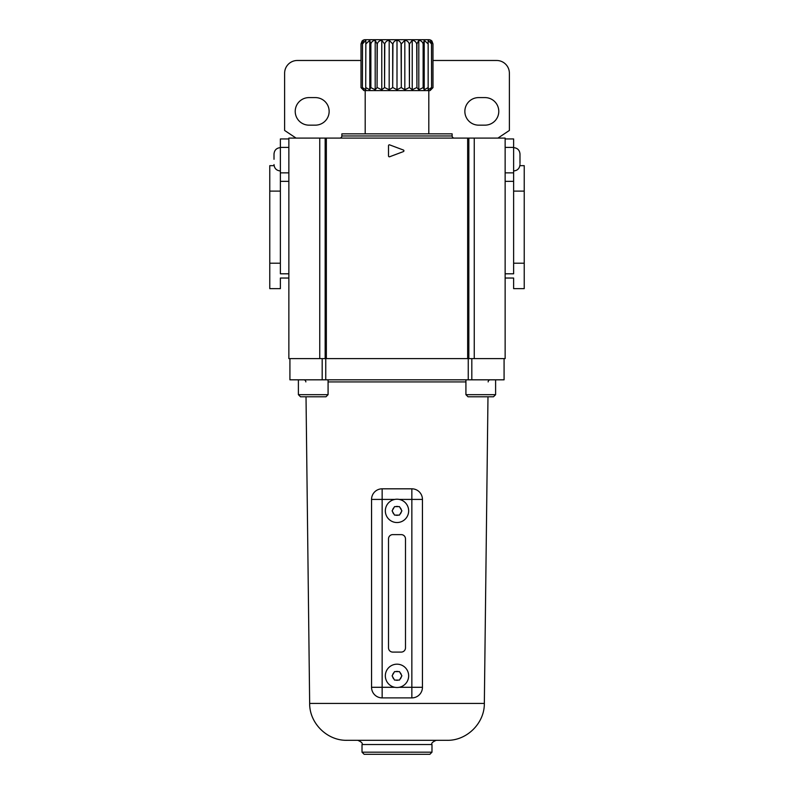<?xml version="1.0" encoding="UTF-8"?>
<svg xmlns="http://www.w3.org/2000/svg" width="794" height="794" viewBox="0 0 794 794"><rect width="100%" height="100%" fill="white"/><g stroke="black" fill="none" stroke-linecap="round" stroke-linejoin="round"><path stroke-width="1.19" d="M385.338 675.843A11.662 11.662 0 0 1 397 664.181A11.662 11.662 0 0 1 408.662 675.843A11.662 11.662 0 0 1 397 687.505A11.662 11.662 0 0 1 385.338 675.843A11.662 11.662 0 0 0 397 687.505A11.662 11.662 0 0 0 408.662 675.843M392.653 674.9L392.107 675.843L394.549 680.081L399.451 680.081L401.893 675.843L399.451 671.605L394.549 671.605L392.653 674.9A4.456 4.456 0 0 1 394.003 672.548L394.549 671.605M385.338 510.87A11.662 11.662 0 0 1 397 499.208A11.662 11.662 0 0 1 408.662 510.87A11.662 11.662 0 0 1 397 522.531A11.662 11.662 0 0 1 385.338 510.87A11.662 11.662 0 0 0 397 522.531A11.662 11.662 0 0 0 408.662 510.87M392.653 509.927L392.107 510.87L394.549 515.108L399.451 515.108L401.893 510.87L399.451 506.632L394.549 506.632L392.653 509.927A4.456 4.456 0 0 1 394.003 507.574M394.787 499.416L382.152 499.416L382.152 687.296L371.552 687.296A10.6 10.6 0 0 0 382.152 697.896A10.6 10.6 0 0 1 371.552 687.296L371.552 499.416A10.6 10.6 0 0 1 382.152 488.816L411.848 488.816A10.6 10.6 0 0 1 422.448 499.416L422.448 687.296A10.6 10.6 0 0 1 411.848 697.896L382.152 697.896L382.152 687.296L394.787 687.296M392.762 652.092L401.238 652.092A4.238 4.238 0 0 0 405.486 647.854L405.486 538.858A4.238 4.238 0 0 0 401.238 534.62L392.762 534.62A4.238 4.238 0 0 0 388.514 538.858L388.514 647.854A4.238 4.238 0 0 0 392.762 652.092M401.893 510.87L401.347 509.927A4.456 4.456 0 0 0 399.997 507.574M392.107 510.87L392.653 511.812A4.456 4.456 0 0 0 394.003 514.165M401.893 675.843L401.347 674.9A4.456 4.456 0 0 0 399.997 672.548M392.107 675.843L392.653 676.786A4.456 4.456 0 0 0 394.003 679.138L394.549 680.081M274.009 159.296L274.009 153.996L274.009 159.296M519.991 163.534L519.991 153.996L519.991 163.534M431.569 87.618L430.408 89.742L432.998 87.618L430.08 90.595L363.92 90.595L361.002 87.618L361.002 43.938L363.592 40.266L362.431 43.938L362.431 87.618L362.501 43.938L365.845 40.266L365.716 87.618L365.845 43.938L369.786 40.266L370.689 43.938L370.867 87.618L370.867 43.938C371.483 41.834 372.932 40.603 375.195 40.266L377.081 43.938L377.081 87.618L377.299 43.938C377.944 41.834 379.433 40.603 381.775 40.266L384.554 43.938L384.554 87.618L384.792 43.938C385.418 41.834 386.877 40.603 389.179 40.266L392.683 43.938L392.683 87.618L392.941 43.938C393.526 41.834 394.876 40.603 397 40.266C399.124 40.603 400.474 41.834 401.059 43.938L401.317 87.618L401.317 43.938L404.821 40.266C407.114 40.603 408.573 41.834 409.208 43.938L409.446 87.618L409.446 43.938L412.225 40.266C414.567 40.603 416.056 41.834 416.701 43.938L416.919 87.618L416.919 43.938L418.805 40.266C421.068 40.603 422.507 41.834 423.133 43.938L423.133 87.618L423.311 43.938L424.214 40.266L428.155 43.938L428.155 87.618L428.155 40.266L431.499 43.938L431.569 87.618L431.569 43.938L430.408 40.266L432.978 43.938L431.936 41.08A4.238 4.238 0 0 0 428.81 39.7L365.19 39.7A4.238 4.238 0 0 0 362.064 41.08L361.002 43.938L361.022 87.618L363.592 89.742L362.431 87.618M431.499 87.618L428.155 89.742L428.284 87.618M428.155 87.618L424.214 89.742L423.311 87.618M423.133 87.618L418.805 89.742L416.919 87.618M416.701 87.618L412.225 89.742L409.446 87.618M409.208 87.618L404.821 89.742L401.317 87.618M401.059 87.618L397 89.742L392.941 87.618M392.683 87.618L389.179 89.742L384.792 87.618M384.554 87.618L381.775 89.742L377.299 87.618M377.081 87.618L375.195 89.742L370.867 87.618M370.689 87.618L369.786 89.742L365.845 87.618M365.716 87.618L365.845 89.742L362.501 87.618M454.257 138.087A2.124 2.124 0 0 1 452.133 135.972L452.133 133.849L341.867 133.849L341.867 135.972L452.133 135.972M339.743 138.087A2.124 2.124 0 0 0 341.867 135.972M365.19 90.595L365.19 133.849M428.81 90.595L428.81 133.849M315.357 97.593A13.786 13.786 0 0 1 329.143 111.368A13.786 13.786 0 0 1 315.357 125.154L309.005 125.154A13.786 13.786 0 0 1 295.219 111.368A13.786 13.786 0 0 1 309.005 97.593L315.357 97.593M498.781 111.368A13.786 13.786 0 0 0 484.995 97.593L478.643 97.593A13.786 13.786 0 0 0 464.857 111.368A13.786 13.786 0 0 0 478.643 125.154L484.995 125.154A13.786 13.786 0 0 0 498.781 111.368M432.978 87.618L432.978 43.938L432.998 87.618M280.371 172.864L288.857 172.864L288.857 181.35L280.371 181.35L280.371 138.94L288.857 138.94L288.857 147.416L280.371 147.416M432.998 60.483L496.667 60.483A12.724 12.724 0 0 1 509.381 73.207L509.381 130.454L497.937 138.087M296.063 138.087L284.619 130.454L284.619 73.207A12.724 12.724 0 0 1 297.333 60.483L361.002 60.483M505.143 138.94L513.629 138.94L513.629 147.416L505.143 147.416M288.857 172.864L288.857 147.416M505.143 172.864L513.629 172.864L513.629 147.416M513.629 172.864L513.629 181.35L505.143 181.35M288.857 181.35L288.857 278.039L280.371 278.039L280.371 288.639L269.771 288.639L269.771 165.658L274.099 165.658L274.009 164.596C274.387 168.457 276.511 170.581 280.371 170.958M326.344 358.62L288.857 358.62L288.857 138.087L326.344 138.087L326.344 358.62L467.656 358.62L467.656 138.087L326.344 138.087M505.143 358.62L505.143 138.087L468.847 138.087L468.847 358.62L505.143 358.62M468.847 358.62L467.656 358.62M467.656 138.087L468.847 138.087M280.371 181.35L280.371 273.801L288.857 273.801M280.371 263.201L269.771 263.201M280.371 191.106L269.771 191.106M388.514 145.679L388.514 155.952A0.844 0.844 0 0 0 389.665 156.746L403.362 151.604A0.844 0.844 0 0 0 403.362 150.016L389.665 144.885A0.844 0.844 0 0 0 388.514 145.679M319.744 358.62L319.744 138.087M474.256 358.62L474.256 138.087M513.629 170.958C517.49 170.581 519.613 168.457 519.991 164.596L519.901 165.658L524.229 165.658L524.229 288.639L513.629 288.639L513.629 278.039L505.143 278.039M524.229 263.201L513.629 263.201L513.629 191.106L524.229 191.106M513.629 263.201L513.629 273.801L505.143 273.801M513.629 191.106L513.629 181.35M397 89.742L397 40.266M389.179 89.742L389.179 40.266M381.775 89.742L381.775 40.266M375.195 89.742L375.195 40.266M369.786 89.742L369.786 40.266M424.214 89.742L424.214 40.266M418.805 89.742L418.805 40.266M412.225 89.742L412.225 40.266M404.821 89.742L404.821 40.266M429.872 754.3L364.128 754.3L362.014 752.176L431.986 752.176L429.872 754.3M357.766 740.306L436.234 740.306C432.502 741.924 431.092 743.333 431.986 744.544L362.014 744.544C362.908 743.333 361.498 741.924 357.766 740.306M493.481 396.792L468.033 396.792L465.919 394.668L495.605 394.668L493.481 396.792M325.967 396.792L300.519 396.792L298.395 394.668L328.081 394.668L325.967 396.792M488.151 381.924A2.124 2.124 0 0 1 490.275 379.82M305.849 381.924A2.124 2.124 0 0 0 303.725 379.82M309.66 703.424L484.34 703.424C484.598 723.215 466.803 740.802 447.022 740.306L346.978 740.306C327.197 740.802 309.402 723.215 309.66 703.424L306.018 396.792M484.34 703.424L487.982 396.792M468.252 358.62L468.252 379.82L289.919 379.82L289.919 358.62L322.185 358.62L322.185 379.82M471.815 379.82L504.081 379.82L504.081 358.62L471.815 358.62L471.815 379.82L468.252 379.82M325.748 358.62L325.748 379.82M398.36 671.605A4.456 4.456 0 0 0 395.64 671.605M398.36 506.632A4.456 4.456 0 0 0 395.64 506.632M395.64 680.081A4.456 4.456 0 0 0 398.36 680.081M399.997 679.138A4.456 4.456 0 0 0 401.347 676.786M395.64 515.108A4.456 4.456 0 0 0 398.36 515.108M399.997 514.165A4.456 4.456 0 0 0 401.347 511.812M399.213 687.296L411.848 687.296L411.848 499.416L399.213 499.416M411.848 697.896A10.6 10.6 0 0 0 422.448 687.296L411.848 687.296L411.848 697.896M422.448 499.416A10.6 10.6 0 0 0 411.848 488.816L411.848 499.416L422.448 499.416M371.552 499.416L382.152 499.416L382.152 488.816A10.6 10.6 0 0 0 371.552 499.416M325.153 358.62L325.153 138.087M465.919 381.924L328.081 381.924M280.371 147.634C276.511 148.012 274.387 150.126 274.009 153.996C274.387 150.126 276.511 148.012 280.371 147.634M513.629 147.634C517.49 148.012 519.613 150.126 519.991 153.996C519.613 150.126 517.49 148.012 513.629 147.634M431.986 752.176L431.986 744.544M495.605 394.668L495.605 379.82M328.081 394.668L328.081 379.82M298.395 394.668L298.395 379.82M465.919 394.668L465.919 379.82M362.014 752.176L362.014 744.544"/></g></svg>
